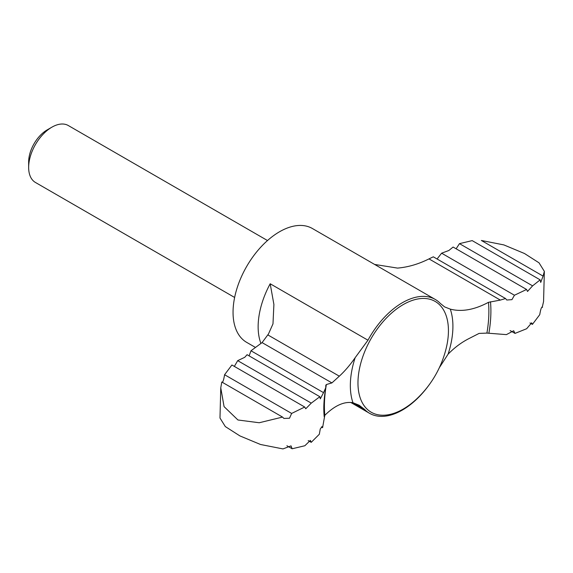 <?xml version="1.0" encoding="UTF-8"?>
<svg xmlns="http://www.w3.org/2000/svg" width="573" height="573" viewBox="0 0 573 573"><rect width="100%" height="100%" fill="white"/><g stroke="black" fill="none" stroke-linecap="round" stroke-linejoin="round"><path stroke-width="0.86" d="M255.064 347.209L246.662 342.36A65.73 37.947 -60 0 1 246.662 266.459A65.73 37.947 -60 0 1 312.392 228.512L435.265 299.45A65.73 37.947 120 0 1 440.207 303.332L444.634 306.913L450.285 309.126C461.652 312.099 474.38 309.835 488.483 302.322L500.344 300.087L505.544 298.526L433.295 256.811L428.998 258.896C418.584 264.117 408.098 267.183 397.54 268.1L374.62 264.44M234.357 366.412L237.695 360.646L244.728 357.323L247.085 354.701L319.849 396.709L320.3 398.858L323.537 392.648L250.988 350.769L249.262 355.482M250.988 350.769L262.083 342.597L268.465 333.995L272.984 323.867L273.901 304.449L270.184 283.757A65.73 37.947 -60 0 0 260.851 343.256M450.285 309.126A72.527 41.872 -60 0 1 448.093 354.171C454.525 347.575 461.48 342.382 468.965 338.579L479.085 333.414L486.907 333.099L506.417 334.618L513.687 330.743L515.02 333.4L510.149 330.585M234.629 297.466L35.454 182.472A32.862 18.973 -60 0 1 28.65 167.423L28.65 161.937A26.143 15.091 -60 0 1 47.136 129.921L51.885 127.177A32.862 18.973 -60 0 1 68.323 125.544L267.498 240.538M28.65 167.423A32.862 18.973 -60 0 1 51.885 127.177M220.77 387.828L219.982 418.025L225.325 426.584L239.922 435.917L260.522 444.49L282.976 448.917L291.027 445.873L292.144 448.766L304.857 445.744L310.358 440.386L311.232 442.342L319.333 434.234L320.271 428.926L322.126 426.634L322.585 427.694L324.798 415.325C334.84 405.462 344.23 401.265 352.968 402.733L359.142 405.24L364.593 409.416A65.73 37.947 120 0 0 369.535 413.298A65.73 37.947 120 0 0 402.404 410.039A65.73 37.947 120 0 0 428.396 385.858M435.265 299.45A65.73 37.947 120 0 0 367.966 340.212L270.184 283.757M324.798 415.325A116.29 67.141 -60 0 1 326.374 384.54L331.91 382.914L339.316 376.182C344.767 371.204 350.053 365.037 355.16 357.688L367.966 340.212M322.585 427.694L321.353 426.985M448.093 354.171L439.613 367.272M331.91 382.914L262.083 342.597M323.537 392.648L325.743 387.763L325.808 385.221L326.374 384.54M543.082 276.1L544.35 271.358L539.035 262.828L524.488 253.51L503.853 244.907L481.356 240.467L543.082 276.1L540.726 282.439L540.146 279.853L472.188 240.617L459.474 243.64L456.122 248.789M459.474 243.64L532.596 285.855L527.518 291.456L526.58 289.465L453.1 247.042L448.867 250.494L441.618 253.194L437.528 258.394M441.618 253.194L514.447 295.245L526.58 289.465M237.695 360.646L311.275 403.127L305.753 408.778L304.7 407.023L231.915 365.001L224.58 374.721C223.628 380.508 222.696 382.936 221.808 382.012L220.763 387.828L224.072 406.629L237.945 419.988L259.204 422.752L282.539 417.08L221.808 382.012M311.232 442.342L308.21 440.594M515.02 333.4L526.637 328.737L531.68 322.814L532.417 324.382L529.975 322.971M532.417 324.382L539.752 314.656C540.704 308.876 541.628 306.448 542.524 307.372L541.936 307.028M542.373 306.713L543.562 301.556L544.35 271.358M292.144 448.766L286.894 445.737M532.596 285.855L540.146 279.853M514.447 295.245L511.94 299.643L506.761 300.016L505.544 298.526M311.275 403.127L319.849 396.709M282.539 417.08L283.907 418.433L289.508 418.226L291.643 413.441L304.7 407.023M291.643 413.441L224.58 374.721M500.344 300.087L428.998 258.896M364.593 409.416L353.04 402.747M352.968 402.733A72.527 41.872 -60 0 1 355.16 357.688M403.206 409.072A63.975 36.937 -60 0 1 357.967 382.957A63.975 36.937 -60 0 1 410.325 301.147A63.975 36.937 -60 0 1 446.195 348.262A102.975 102.975 0 0 1 417.273 398.357A63.975 36.937 -60 0 1 403.206 409.072M488.483 302.322A116.29 67.141 -60 0 1 486.907 333.099M339.316 376.182L267.806 334.89M490.495 301.749A118.16 68.223 -60 0 1 488.876 333.235M324.196 416.707A118.16 68.223 -60 0 1 323.938 413.147L323.938 413.147C323.509 405.856 324.11 397.397 325.743 387.763M350.719 402.432L369.535 413.298"/></g></svg>
